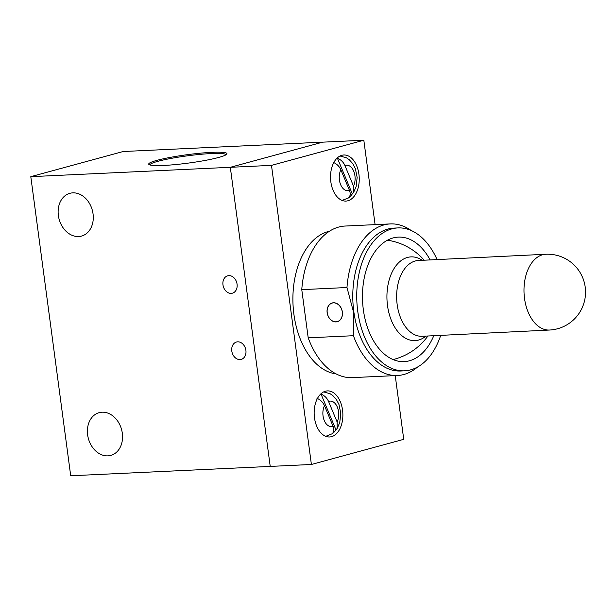 <?xml version="1.0" encoding="UTF-8"?>
<svg xmlns="http://www.w3.org/2000/svg" width="616" height="616" viewBox="0 0 616 616"><rect width="100%" height="100%" fill="white"/><g stroke="black" fill="none" stroke-linecap="round" stroke-linejoin="round"><path stroke-width="0.92" d="M211.819 152.352A39.455 4.235 -7.6 0 0 168.507 157.727A39.455 4.235 -7.6 0 0 148.995 164.534A39.455 4.235 -7.6 0 0 163.802 165.434A39.455 4.235 -7.6 0 0 203.334 160.768A39.455 4.235 -7.6 0 0 226.757 154.162A39.455 4.235 -7.6 0 0 211.819 152.352M226.018 154.77A38.415 4.127 -7.6 0 0 211.327 153.553A38.415 4.127 -7.6 0 0 171.24 158.381A38.415 4.127 -7.6 0 0 149.865 164.934M87.634 434.85A22.153 17.194 -105.2 0 0 110.795 455.409A22.153 17.194 -105.2 0 0 122.314 433.225A22.153 17.194 -105.2 0 0 99.153 412.658A22.153 17.194 -105.2 0 0 87.634 434.85M58.366 215.508A22.153 17.194 -105.2 0 0 81.528 236.074A22.153 17.194 -105.2 0 0 93.047 213.883A22.153 17.194 -105.2 0 0 69.885 193.316A22.153 17.194 -105.2 0 0 58.366 215.508M231.801 351.035A9.001 6.984 -105.2 0 0 241.218 359.39A9.001 6.984 -105.2 0 0 245.9 350.373A9.001 6.984 -105.2 0 0 236.482 342.019A9.001 6.984 -105.2 0 0 231.801 351.035M222.969 284.831A9.001 6.984 -105.2 0 0 232.386 293.193A9.001 6.984 -105.2 0 0 237.068 284.168A9.001 6.984 -105.2 0 0 227.65 275.814A9.001 6.984 -105.2 0 0 222.969 284.831M30.8 176.669L230.315 167.306L322.661 142.157L123.146 151.521L30.8 176.669L70.709 475.775L270.224 466.412L230.315 167.306L270.224 466.412L311.396 464.479L403.734 439.331L395.233 375.606M433.787 335.712A62.324 38.731 -92.7 0 1 404.188 361.615A62.324 38.731 -92.7 0 1 363.34 309.694A62.324 38.731 -92.7 0 1 398.344 237.114A62.324 38.731 -92.7 0 1 430.122 259.921M330.846 181.859A23.069 14.337 87.3 0 0 345.969 201.078A23.069 14.337 87.3 0 0 358.92 174.213A23.069 14.337 87.3 0 0 343.805 154.993A23.069 14.337 87.3 0 0 330.846 181.859M314.476 417.763A23.069 14.337 87.3 0 0 329.591 436.983A23.069 14.337 87.3 0 0 342.55 410.117A23.069 14.337 87.3 0 0 327.427 390.898A23.069 14.337 87.3 0 0 314.476 417.763M440.725 335.366A71.525 44.452 -92.7 0 1 404.62 370.817A71.525 44.452 -92.7 0 1 357.742 311.219A71.525 44.452 -92.7 0 1 397.913 227.92A71.525 44.452 -92.7 0 1 437.075 259.582M404.62 370.817L400.662 371.001A71.525 44.452 -92.7 0 1 353.784 311.403A71.525 44.452 -92.7 0 1 393.955 228.105L397.913 227.92M417.571 367.02A75.876 47.155 -92.7 0 1 397.459 375.506A75.876 47.155 -92.7 0 1 353.407 335.712L353.361 311.465L346.977 287.518A75.876 47.155 -92.7 0 1 390.344 223.916A75.876 47.155 -92.7 0 1 411.165 230.484M336.105 373.904A71.833 44.637 -92.7 0 1 293.901 314.26A71.833 44.637 -92.7 0 1 329.414 231.254M342.357 311.981A9.71 7.538 74.8 0 1 337.306 321.714A9.71 7.538 74.8 0 1 327.15 312.697A9.71 7.538 74.8 0 1 332.201 302.972A9.71 7.538 74.8 0 1 342.357 311.981M346.977 287.518L301.771 289.643A75.876 47.155 -92.7 0 1 345.137 226.041L390.344 223.916M301.771 289.643L308.2 337.83L353.407 335.712M375.09 224.632L363.825 140.225L271.487 165.373L311.396 464.479M271.487 165.373L230.315 167.306L322.661 142.157L363.825 140.225M397.459 375.506L352.252 377.623A75.876 47.155 -92.7 0 1 308.2 337.83M425.949 336.09A41.911 26.057 -92.8 0 1 418.595 340.047A41.911 26.057 -92.8 0 1 387.526 305.69A41.911 26.057 -92.8 0 1 407.469 257.442A41.911 26.057 -92.8 0 1 422.237 260.306M338.746 320.99A9.61 7.461 -105.2 0 0 341.641 309.401A9.61 7.461 -105.2 0 0 332.224 303.064A9.61 7.461 -105.2 0 0 330.761 303.696A9.61 7.461 -105.2 0 0 327.866 315.276A9.61 7.461 -105.2 0 0 337.275 321.614A9.61 7.461 -105.2 0 0 338.746 320.99M319.812 394.979A21.437 13.321 -92.7 0 1 321.028 394.078C324.517 395.564 327.027 398.021 328.559 401.463L337.129 421.983A12.744 7.923 87.3 0 0 337.329 407.084A12.744 7.923 87.3 0 0 328.559 401.463M325.749 436.336L332.216 433.756A21.437 13.321 -92.7 0 0 334.026 432.209A21.437 13.321 -92.7 0 0 335.936 429.783L337.137 428.52L337.129 421.983M316.947 398.298C320.428 399.769 322.938 402.233 324.478 405.682L333.048 426.203C334.396 429.652 333.995 432.255 331.855 433.995A21.437 13.321 -92.7 0 0 332.216 433.756M335.936 429.783L321.028 394.078M336.182 159.074A21.437 13.321 -92.7 0 1 337.399 158.173C340.887 159.66 343.397 162.116 344.937 165.558L353.499 186.078A12.744 7.923 87.3 0 0 353.707 171.179A12.744 7.923 87.3 0 0 344.937 165.558M342.126 200.431L348.587 197.851A21.437 13.321 -92.7 0 0 350.396 196.304A21.437 13.321 -92.7 0 0 352.306 193.878L353.507 192.615L353.499 186.078M333.318 162.393C336.798 163.864 339.316 166.328 340.856 169.777L349.426 190.298C350.766 193.747 350.365 196.35 348.225 198.09A21.437 13.321 -92.7 0 0 348.587 197.851M352.306 193.878L337.399 158.173M549.464 330.037A37.938 23.585 -92.8 0 1 524.524 298.437A37.938 23.585 -92.8 0 1 542.573 254.762A37.938 23.585 -92.8 0 1 545.753 254.254L418.41 260.491A37.938 23.585 -92.8 0 0 397.181 304.674A37.938 23.585 -92.8 0 0 422.129 336.282L549.464 330.037A37.938 37.938 0 0 0 585.077 286.201A37.938 37.938 0 0 0 545.753 254.254M324.478 405.682A12.744 7.923 87.3 0 0 324.278 420.582A12.744 7.923 87.3 0 0 333.048 426.203M340.856 169.777A12.744 7.923 87.3 0 0 340.648 184.677A12.744 7.923 87.3 0 0 349.426 190.298M393.062 359.567A60.907 60.907 0 0 0 427.904 335.997M424.193 260.214A60.907 60.907 0 0 0 387.464 240.202M333.271 302.779L332.224 303.064M338.323 321.329L337.275 321.614M323.67 391.907L330.076 393.716L332.817 395.58L336.375 399.507L338.977 404.504L340.787 413.39L339.739 422.599L337.137 428.52M340.04 156.002L346.446 157.811L349.195 159.675L352.745 163.602L355.347 168.599L357.157 177.485L356.117 186.694L353.507 192.615"/></g></svg>
